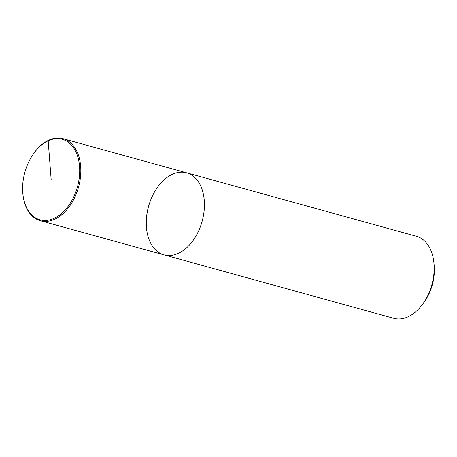 <?xml version="1.0" encoding="UTF-8"?>
<svg xmlns="http://www.w3.org/2000/svg" width="457" height="457" viewBox="0 0 457 457"><rect width="100%" height="100%" fill="white"/><g stroke="black" fill="none" stroke-linecap="round" stroke-linejoin="round"><path stroke-width="0.69" d="M178.379 253.327A42.547 27.803 105.4 0 1 164.017 254.863A42.547 27.803 105.4 0 1 148.542 206.455A42.547 27.803 105.4 0 1 186.656 172.837A42.547 27.803 105.4 0 1 204.119 210.774A42.547 27.803 105.4 0 1 178.379 253.327A42.547 27.803 105.4 0 1 164.017 254.863L393.757 318.289A42.547 27.803 -74.6 0 0 408.118 316.758A42.547 27.803 -74.6 0 0 422.497 304.373A42.547 27.803 -74.6 0 0 433.927 262.946A42.547 27.803 -74.6 0 0 416.407 236.269L186.667 172.837A42.547 27.803 105.4 0 1 204.119 210.774A42.547 27.803 105.4 0 1 178.379 253.327M434.15 265.237A38.291 25.021 105.4 0 1 423.856 302.523L422.497 304.373M54.137 218.303A41.747 27.277 -74.6 0 0 77.741 156.66A41.747 27.277 -74.6 0 0 34.075 152.975A41.747 27.277 -74.6 0 0 22.85 193.625A41.747 27.277 -74.6 0 0 54.137 218.303M34.069 152.975L34.326 152.627A42.547 27.803 105.4 0 1 63.055 138.711A42.547 27.803 105.4 0 1 80.518 176.648A42.547 27.803 105.4 0 1 54.777 219.2A42.547 27.803 105.4 0 1 40.416 220.737A42.547 27.803 105.4 0 1 22.89 194.054L22.85 193.614M51.155 179.561L48.179 140.819L48.705 140.242M434.15 265.249L433.933 262.958M40.416 220.737L164.017 254.863M63.066 138.711L186.667 172.837"/></g></svg>
